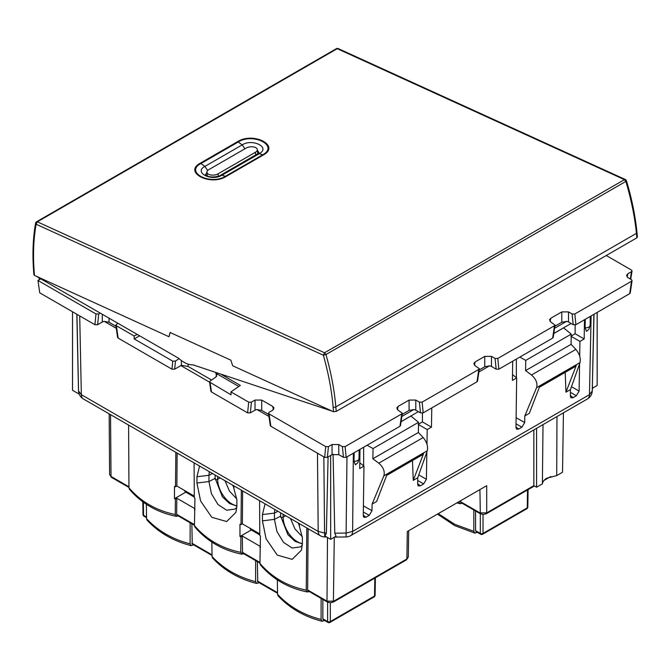 <?xml version="1.0" encoding="UTF-8"?>
<svg xmlns="http://www.w3.org/2000/svg" width="671" height="671" viewBox="0 0 671 671"><rect width="100%" height="100%" fill="white"/><g stroke="black" fill="none" stroke-linecap="round" stroke-linejoin="round"><path stroke-width="1.01" d="M332.254 411.18L193.089 364.873C188.484 364.99 183.661 362.793 178.62 358.272L36.083 276.133M636.905 236.595L636.88 237.828L336.213 411.415L335.827 406.911C334.359 389.968 331.071 372.522 325.947 354.556L625.842 181.413C631.193 199.245 634.724 216.557 636.427 233.357L335.827 406.911A1.921 0.965 175.1 0 1 333.118 407.079C331.667 390.287 328.404 372.992 323.33 355.194L36.125 224.231C33.592 238.566 32.921 254.066 34.104 270.732A1.921 0.99 175.9 0 1 33.55 270.103L33.877 274.665L34.439 275.378L169.008 336.741L170.191 332.413M336.213 411.415L333.521 411.751L232.703 365.787L230.841 360.168L170.09 332.472L169.008 336.741M220.675 374.049L240.352 385.414L230.941 391.889L248.698 402.139L251.415 402.147L255.014 400.067L255.014 410.174L256.708 409.536L261.732 410.417L268.685 414.435M268.509 413.202L270.296 425.582L270.858 426.278L324.655 457.337L325.729 446.618L269.071 413.906L268.509 413.202L269.063 412.338L272.661 410.258L274.011 407.934L272.661 406.374L261.732 400.067L255.014 400.067M325.729 446.618L328.446 446.626L332.053 444.546L332.053 454.644L327.373 457.345L324.655 457.337M401.744 413.906L402.306 413.202L400.52 425.582L399.958 426.278L401.744 413.906L345.087 446.618L342.369 446.626L338.771 444.546L332.053 444.546M402.306 413.202L398.155 410.258L396.804 407.934L398.155 406.374L409.084 400.067L415.802 400.067L415.802 410.174L414.116 409.536L409.084 410.417L402.13 414.435M478.784 369.427L479.346 368.731L477.559 381.103L476.997 381.807L478.784 369.427L422.118 402.139L419.409 402.147L415.802 400.067M479.346 368.731L475.194 365.779L473.835 363.464L475.194 361.904L484.756 356.376L491.482 356.376L491.482 366.483L489.788 365.846L484.756 366.727L479.169 369.956M554.456 325.737L555.018 325.041L553.231 337.412L552.669 338.109L554.456 325.737L497.798 358.448L495.081 358.457L491.482 356.376M555.018 325.041L550.866 322.088L549.515 319.773L550.866 318.205L561.795 311.898L568.513 311.898L568.513 322.005L573.193 324.705L575.911 324.697L629.708 293.638L631.495 281.258L574.829 313.969L572.12 313.978L568.513 311.898M631.495 281.258L632.057 280.562L631.503 279.69L627.905 277.609L626.546 275.295L627.905 273.734L627.108 277.006M606.248 255.508L631.495 270.086L632.057 270.975L631.503 271.654L627.905 273.734M37.962 280.47L39.748 292.85L94.913 324.697L95.987 313.969L37.962 280.47L40.788 278.842M95.987 313.969L98.704 313.978L100.231 313.097M137.287 334.452L134.116 335.986L116.36 325.737L115.798 325.041L117.895 323.279M568.513 322.005L566.827 321.375L561.795 322.256L554.842 326.265M632.057 280.562L630.27 292.942L629.708 293.638M134.116 335.986L134.217 338.93L172.749 361.174L175.475 361.065L174.661 369.176L181.371 365.334L188.09 366.441L211.6 380.012M230.941 391.889L231.025 394.825L209.57 382.034L210.107 381.053L215.852 377.068L216.834 373.789L216.414 372.631M217.144 374.477L216.834 373.789L238.809 386.479M209.578 382.059L210.904 391.294L211.474 391.99L247.624 412.866L248.698 402.139M255.014 410.174L250.333 412.875L247.624 412.866M338.771 444.546L338.771 454.644L332.053 454.644M338.771 454.644L343.451 457.345L346.161 457.337L399.958 426.278M415.802 410.174L420.482 412.875L423.2 412.866L476.997 381.807M491.482 366.483L496.154 369.176L498.872 369.176L552.669 338.109M39.086 277.861L39.371 279.656M102.302 314.296L102.302 322.005L97.63 324.705L94.913 324.697M102.302 322.005L103.997 321.375L109.029 322.256L115.974 326.265M115.798 325.041L117.584 337.412L118.146 338.109L171.944 369.176L174.661 369.176M134.217 338.93L139.635 335.802M175.475 361.065L179.073 358.675M597.165 312.426L597.165 385.464L592.418 388.207M585.263 319.295L585.112 327.842L586.924 327.75C589.172 327.263 590.245 326.324 590.136 324.94M354.162 452.724L354.011 461.262L355.412 464.777L357.76 462.831L358.985 459.174L359.161 449.838M585.112 327.842L586.513 331.348L588.861 329.402L590.161 325.267L590.262 316.41M386.655 475.429L422.227 454.896L423.569 453.588L386.915 474.749L376.607 501.514L372.103 504.114L371.994 510.681L369.243 515.336L365.93 517.249L363.875 517.341L363.271 515.722L363.959 466.102L359.715 468.551L359.983 449.36M418.377 411.659L401.09 421.64M431.78 407.909L431.461 427.133L427.217 429.583L426.974 444.236M426.848 452.011L426.395 479.279L423.636 483.925L420.323 485.838L418.251 485.921L417.664 484.319L417.756 477.76L413.252 480.361L412.472 460.524M539.367 387.268L574.938 366.727L576.28 365.427L539.627 386.58L529.318 413.353L524.814 415.945L524.705 422.52L521.946 427.167L518.641 429.079L516.586 429.172L515.974 427.553L516.67 377.932L512.426 380.382L512.694 361.191M571.088 323.489L553.801 333.47M584.491 319.74L584.173 338.964L579.929 341.413L579.685 356.075M579.559 363.85L579.107 391.109L576.347 395.764L573.034 397.677L570.962 397.76L570.375 396.15L570.467 389.591L565.963 392.191L565.183 372.363M354.011 461.262L355.823 461.178C358.071 460.692 359.144 459.752 359.027 458.368M593.877 314.322L592.258 391A9.595 7.834 4.2 0 1 592.241 391.327L594.011 314.246M591.117 315.915L589.457 394.682L352.619 531.415L346.236 533.034A257.077 148.425 180 0 1 334.779 533.168L336.062 536.213L330.66 539.325L330.66 455.45M328.085 456.934L326.383 533.076L325.049 536.087L330.66 539.325M76.939 314.322L78.557 391A257.077 148.425 180 0 1 78.49 389.96L78.524 390.522M128.597 425.062L128.958 487.783L129.402 489.218M194.28 496.087L176.876 486.039L175.517 486.794L174.477 486.408L174.468 498.687L175.408 499.023L175.257 514.514L176.398 516.368L178.167 515.873M175.517 486.794L175.844 452.346M128.958 487.783C140.843 501.698 156.276 510.606 175.257 514.514M176.876 486.039L177.127 453.084M259.778 533.898L242.374 523.85L241.015 524.605L239.966 524.227L239.966 536.498L240.906 536.834L240.755 552.334C221.774 548.417 206.341 539.509 194.456 525.594L194.942 498.226L194.296 497.63L194.095 462.881M241.015 524.605L241.342 490.157M236.846 507.335L234.884 509.121L226.622 510.195L218 504.533L211.449 493.747L208.949 481.56L196.947 483.028L200.57 500.943L211.784 517.299L226.664 521.543L235.932 512.376L236.88 506.085L236.871 499.811L233.089 485.393M199.564 466.035L196.955 476.762L196.947 483.028M242.374 523.85L242.625 490.895M306.832 527.968L306.253 590.144C287.272 586.236 271.83 577.32 259.945 563.414L260.44 536.045L259.786 535.441L259.593 500.692M302.344 545.146L300.373 546.932L292.12 548.014L283.489 542.344L276.938 531.558L274.439 519.371L262.445 520.839L266.06 538.763L277.282 555.11L292.162 559.354L301.43 550.186L302.378 543.896L302.369 537.622L298.587 523.204M262.445 520.839L262.445 514.573L265.062 503.854M307.654 589.985L308.039 590.857L327.406 602.038A1.921 1.107 -60 0 1 327.003 601.157L307.654 589.985L308.115 528.706M306.253 590.144L307.393 591.998L309.163 591.503M533.856 429.893L533.856 485.661L486.71 512.879L486.71 485.678L407.305 531.524L406.886 558.968L333.789 601.166L327.003 601.157L327.49 537.496M533.856 485.661L536.574 487.23L542.394 483.866C542.671 481.652 544.147 479.757 546.831 478.171L556.704 475.605L556.98 416.548M536.574 428.324L536.574 487.23M543.015 424.6L542.394 483.866M563.422 412.824L562.524 472.25L556.704 475.605M423.569 453.588L413.252 480.361M401.082 421.69L410.904 416.02L418.511 422.302L418.368 432.493L423.158 437.551C426.84 442.038 428.215 446.433 427.293 450.753L417.756 477.76M427.293 450.753L383.879 475.814L372.103 504.114M418.184 424.366L427.217 429.583M431.461 427.133L422.42 421.916L418.486 424.189M422.42 413.135L422.42 421.916M359.799 462.78L363.959 466.102M363.648 488.203L363.38 507.536M383.879 475.814C385.028 471.369 383.326 467.159 378.78 463.175L372.866 458.763L373.042 448.555L367.112 445.242M363.648 447.247L363.648 465.859M576.28 365.427L565.963 392.191M553.793 333.529L563.615 327.859L571.222 334.141L571.08 344.324L575.861 349.39C579.551 353.869 580.927 358.272 580.004 362.583L570.467 389.591M580.004 362.583L536.59 387.645L524.814 415.945M570.887 336.196L579.929 341.413M584.173 338.964L575.131 333.747L571.197 336.02M575.131 324.974L575.131 333.747M512.51 374.611L516.67 377.932M516.36 400.033L516.091 419.367M536.59 387.645C537.739 383.2 536.037 378.989 531.491 375.005L525.578 370.593L525.754 360.386L519.824 357.073M516.36 359.077L516.36 377.689M334.779 533.168L333.084 454.192M78.49 389.96L76.838 314.263M72.535 311.78L72.535 390.304L79.228 394.162M174.468 498.687L185.783 492.162M194.447 524.621L176.658 514.355L177.06 515.236L194.447 525.276M176.658 514.355L176.783 498.201L175.408 499.023M194.951 508.685L176.783 498.201M194.951 509.616L194.364 509.968M239.966 536.498L251.281 529.973M194.456 525.594L194.892 527.037C207.037 541.237 222.705 550.287 241.895 554.187L243.665 553.684M240.755 552.334L241.895 554.187M260.44 546.504L242.281 536.012L242.55 553.047L259.945 563.086M242.281 536.012L240.906 536.834M260.44 547.435L259.862 547.779M209.277 471.646L208.949 475.294L212.447 473.474M215.123 475.018L215.173 478.322L208.949 481.56L208.949 475.294L196.955 476.762M259.945 563.414L260.39 564.848C272.535 579.048 288.203 588.098 307.393 591.998M280.612 512.829L280.663 516.142L274.439 519.371L274.447 513.105L277.945 511.285M274.775 509.457L274.447 513.105L262.445 514.573M418.511 422.302L373.042 448.555M418.368 432.493L372.866 458.763M571.222 334.141L525.754 360.386M571.08 344.324L525.578 370.593M458.779 501.807L460.306 503.711L462.076 503.216M460.574 500.767L460.96 502.571L480.319 513.751L479.924 489.595M146.362 504.273L146.555 518.691L147.041 520.151C158.725 532.64 173.445 541.136 191.193 545.649L193.609 544.835M191.864 523.783L192.25 544.055L212.036 555.479M146.555 518.691C157.995 530.92 172.514 539.308 190.111 543.837L190.145 522.784M190.111 543.837L191.193 545.649M215.173 478.322L222.411 496.867L229.583 503.56L236.88 506.085M280.663 516.142L287.909 534.686L295.072 541.371L302.378 543.896M257.354 561.593L257.748 581.866L277.534 593.29M277.349 579.903L277.551 594.321L278.037 595.781C289.713 608.262 304.433 616.766 322.181 621.279L324.605 620.465M322.852 599.404L322.852 618.821L323.246 619.685L328.002 622.428A1.921 1.107 -60 0 1 327.607 621.564L327.607 602.147M277.551 594.321C288.991 606.55 303.51 614.93 321.099 619.459L321.132 598.415M321.099 619.459L322.181 621.279M475.563 511L475.563 530.652L475.957 531.516L480.713 534.259A1.921 1.107 -60 0 1 480.319 533.395L480.319 513.743L483.254 514.489L486.316 513.751A1.921 1.107 -120 0 0 486.71 512.879L479.924 512.879L460.574 501.707M473.843 510.01L473.81 531.298L474.892 533.11L477.316 532.296M211.86 542.084L212.053 556.502L212.539 557.962C224.223 570.451 238.935 578.947 256.683 583.468L259.107 582.654M212.053 556.502C223.493 568.74 238.012 577.119 255.609 581.648L255.634 560.604M255.609 581.648L256.683 583.468M438.238 513.667L454.712 524.286L473.81 531.298M249.813 528.144L250.87 529.738L259.786 534.888M184.315 490.333L185.372 491.918L194.288 497.068M328.002 622.428A1.921 1.921 0 0 0 329.922 622.428A1.921 1.107 -120 0 0 330.317 621.564L330.317 602.776M329.922 622.428L374.15 596.896A1.921 1.107 -120 0 0 374.544 596.033L330.317 621.564A1.921 1.124 0 0 1 327.607 621.564L322.852 618.821M527.523 489.956L527.255 507.863L483.028 533.395A1.921 1.107 60 0 1 482.634 534.259L526.861 508.727A1.921 1.921 0 0 0 527.817 507.083M225.028 480.738L229.448 491.097L236.863 498.998M290.518 518.549L294.946 528.907L302.353 536.817M234.095 487.54A19.434 11.222 60 0 1 232.476 485.041M225.238 481.61L225.381 480.939M290.728 519.429L290.879 518.758M299.593 525.351A19.434 11.222 60 0 1 297.974 522.852M257.337 149.583A6.559 3.372 -4.9 0 1 255.416 152.267L218.092 173.823A6.559 3.372 -4.9 0 1 211.08 175.014A6.559 3.372 -4.9 0 1 206.936 172.262A6.559 3.372 -4.9 0 1 208.866 169.612L246.19 148.056A6.559 3.372 -4.9 0 1 253.168 146.865A6.559 3.372 -4.9 0 1 257.337 149.583L257.739 153.743M636.88 237.828L636.427 233.357A1.921 0.981 -5.8 0 0 636.989 232.56C635.286 215.785 631.763 198.507 626.429 180.725A1.921 1.921 0 0 0 625.38 179.534L338.176 48.572A1.921 1.216 114.6 0 0 337.236 48.681L37.341 221.824L324.546 352.778L624.441 179.635L337.236 48.681L336.045 49.268M34.104 270.732L34.439 275.378M333.118 407.079L333.521 411.751M338.176 48.572A1.921 1.921 0 0 0 336.423 48.656L36.528 221.799A1.921 1.107 60 0 1 37.341 221.824L36.125 224.231L35.597 223.124C33.03 237.635 32.351 253.294 33.55 270.103M323.33 355.194L325.947 354.556L324.546 352.778L323.33 355.194M625.942 180.482L625.842 181.413L624.441 179.635L625.38 179.534M215.659 372.38L216.632 376.364M188.09 364.127L188.09 366.441M210.14 382.764L211.474 391.99M250.333 412.875L251.415 402.147M261.732 400.067L261.732 410.417M272.661 406.374L273.458 409.645M269.071 413.906L270.858 426.278M327.373 457.345L328.446 446.626M342.369 446.626L343.451 457.345M345.087 446.618L346.161 457.337M398.155 406.374L397.358 409.645M409.084 400.067L409.084 410.417M419.409 402.147L420.482 412.875M422.118 402.139L423.2 412.866M475.194 361.904L474.397 365.175M484.756 356.376L484.756 366.727M495.081 358.457L496.154 369.176M497.798 358.448L498.872 369.176M550.866 318.205L550.069 321.484M561.795 311.898L561.795 322.256M572.12 313.978L573.193 324.705M574.829 313.969L575.911 324.697M631.503 271.654L630.321 279.01M97.63 324.705L98.704 313.978M109.029 318.163L109.029 322.256M116.36 325.737L118.146 338.109M172.749 361.174L171.944 369.176M181.371 360.537L181.371 365.334M566.618 321.334L554.548 328.295M489.578 365.804L478.876 371.986M413.906 409.495L401.837 416.465M268.979 416.465L256.918 409.495M209.595 382.176L180.868 365.594M116.268 328.295L104.206 321.334M346.974 456.867L346.068 536.959A9.595 9.595 0 0 0 350.631 535.676L587.469 398.943A9.595 5.544 -120 0 0 589.457 394.682L592.258 391A257.077 148.425 0 0 0 592.468 386.58M350.631 535.676A9.595 5.544 -120 0 0 352.619 531.415L353.349 453.185M317.467 453.185L318.197 531.415L81.359 394.682L79.698 315.915M326.383 533.076A257.077 148.425 180 0 1 324.579 533.034L324.747 536.959L326.626 537.001M83.347 398.943A9.595 5.544 -60 0 1 81.359 394.682L78.557 391A9.595 7.834 175.8 0 0 78.574 391.327A9.595 9.595 0 0 0 83.347 398.943L320.184 535.676A9.595 5.544 -60 0 1 318.197 531.415L324.579 533.034L323.841 456.867M110.547 414.644L111.017 476.452L109.608 474.514L109.155 413.839M128.949 486.81L111.017 476.452L111.411 477.333L109.608 474.514M334.275 537.236L333.395 602.038L406.492 559.832A1.921 1.107 -120 0 0 406.886 558.968L408.295 557.039L408.689 530.727M417.672 483.648L420.323 485.838M417.714 480.511L423.636 483.925M418.771 474.875L426.395 479.279M363.279 515.127L365.93 517.249M363.321 512.023L369.243 515.336M363.648 506.018L371.994 510.681M570.384 395.479L573.034 397.677M570.425 392.342L576.347 395.764M571.482 386.706L579.107 391.109M515.982 426.957L518.641 429.079M516.033 423.862L521.946 427.167M516.36 417.857L524.705 422.52M146.546 517.66L143.963 516.175A1.921 1.107 -60 0 1 143.56 515.311L143.368 502.202M142.806 501.799L142.998 514.54A1.921 1.107 -0.9 0 0 143.56 515.311L146.538 517.022M423.158 437.551L378.78 463.175M575.861 349.39L531.491 375.005M191.864 543.191L212.028 554.833M242.156 552.166L259.945 562.441M257.354 581.002L277.526 592.652M526.861 508.727A1.921 1.107 60 0 0 527.255 507.863A1.921 1.107 0.9 0 0 527.817 507.091L528.085 489.637M374.812 578.117L374.544 596.033A1.921 1.107 -179.1 0 0 375.106 595.261L375.374 577.798M475.563 530.652L480.319 533.395A1.921 1.124 0 0 0 483.028 533.395L483.028 514.481M302.378 543.56A20.088 11.6 60 0 1 283.145 517.106A1.921 1.107 180 0 1 280.713 517.198M283.145 514.296L283.145 517.106L285.67 515.747M236.88 505.741A20.088 11.6 60 0 1 217.647 479.295A1.921 1.107 180 0 1 215.215 479.379M217.647 476.477L217.647 479.295L220.172 477.937M222 175.215L259.283 153.693C270.858 147.276 252.229 138.276 242.214 144.877L204.915 166.408C193.508 172.187 211.021 181.816 221.984 175.223L220.373 175.316L257.622 153.81L259.258 153.709M220.365 175.324L221.984 175.223L226.01 176.532L263.3 155.009C280.646 145.741 253.428 131.583 237.66 141.615L200.369 163.145C182.998 172.237 210.266 186.37 226.01 176.532M257.589 153.835L259.283 153.693L263.3 155.009M259.006 152.669L257.412 150.346M242.206 144.886L244.898 148.803L242.214 144.877L237.66 141.615M206.936 172.195L205.469 174.854M207.649 170.543L204.915 166.408L200.369 163.145M207.658 170.535L204.932 166.4M225.422 176.288L262.722 154.766C279.27 145.926 253.286 132.405 238.247 141.984L200.956 163.514C184.382 172.187 210.409 185.674 225.422 176.288M255.416 152.267L255.668 154.959M218.092 173.823L218.31 176.205M637.45 237.123L636.989 232.56M36.528 221.799A1.921 1.921 0 0 0 35.597 223.124M632.057 270.975L630.723 279.245M334.544 537.085L346.068 536.959M78.574 391.327L78.499 390.22M587.469 398.943A9.595 9.595 0 0 0 592.241 391.336M320.184 535.676A9.595 9.595 0 0 0 324.747 536.959M128.958 487.465L111.411 477.333M129.394 489.226C141.539 503.426 157.207 512.476 176.398 516.368M333.395 602.03L330.367 602.776L327.406 602.03M550.782 476.527L543.988 480.453M534.41 485.98L486.316 513.751M408.287 557.039L406.492 559.832M460.306 503.711L456.808 502.94M142.998 514.54A1.921 1.921 0 0 0 143.963 516.175M437.484 514.103L454.745 525.628L474.842 533.101M374.15 596.896A1.921 1.921 0 0 0 375.106 595.261M480.713 534.259A1.921 1.921 0 0 0 482.634 534.259M257.622 153.81L259.031 152.879M205.477 175.039L207.264 176.003C212.128 178.301 220.759 175.844 220.356 175.324M206.936 172.262L207.222 175.987"/></g></svg>
